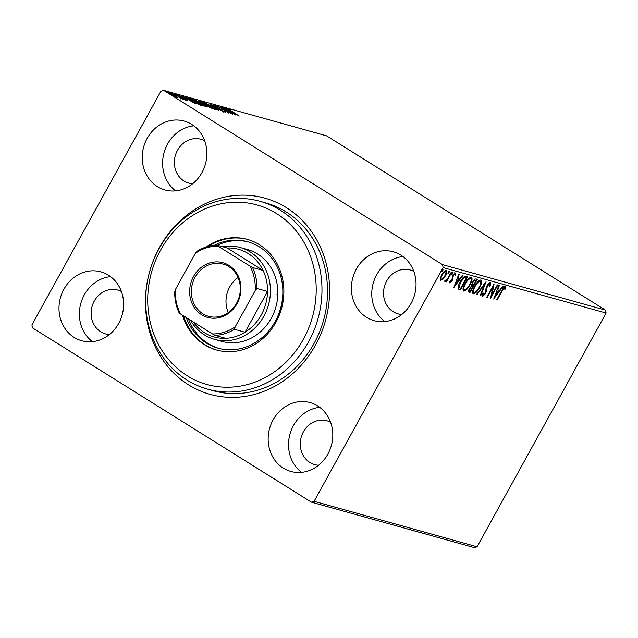 <?xml version="1.0" encoding="UTF-8"?>
<svg xmlns="http://www.w3.org/2000/svg" width="638" height="638" viewBox="0 0 638 638"><rect width="100%" height="100%" fill="white"/><g stroke="black" fill="none" stroke-linecap="round" stroke-linejoin="round"><path stroke-width="0.96" d="M159.492 247.504A101.849 91.274 105.6 0 1 286.422 207.669A101.849 91.274 105.6 0 1 315.539 345.022A101.849 91.274 105.6 0 1 188.609 384.858A101.849 91.274 105.6 0 1 159.492 247.504M207.605 389.156L213.156 390.703A97.51 87.39 -74.4 0 0 314.071 343.459A97.51 87.39 -74.4 0 0 265.575 202.852L260.017 201.305A97.51 87.39 105.6 0 1 308.513 341.912A97.51 87.39 105.6 0 1 207.605 389.156A97.51 87.39 105.6 0 1 159.109 248.549A97.51 87.39 105.6 0 1 260.017 201.305M411.111 303.337A35.752 32.044 -74.4 0 0 393.327 251.779A35.752 32.044 -74.4 0 0 356.331 269.1A35.752 32.044 -74.4 0 0 374.107 320.659A35.752 32.044 -74.4 0 0 411.111 303.337M402.977 256.556A35.752 32.044 -74.4 0 0 376.699 274.787A35.752 32.044 -74.4 0 0 384.834 321.576M201.943 172.627A35.752 32.044 -74.4 0 0 184.167 121.068A35.752 32.044 -74.4 0 0 147.163 138.398A35.752 32.044 -74.4 0 0 164.947 189.949A35.752 32.044 -74.4 0 0 201.943 172.627M193.808 125.846A35.752 32.044 -74.4 0 0 167.539 144.076A35.752 32.044 -74.4 0 0 175.665 190.866M118.7 323.418A35.752 32.044 -74.4 0 0 100.924 271.868A35.752 32.044 -74.4 0 0 63.92 289.189A35.752 32.044 -74.4 0 0 81.704 340.748A35.752 32.044 -74.4 0 0 118.7 323.418M110.573 276.637A35.752 32.044 -74.4 0 0 84.296 294.876A35.752 32.044 -74.4 0 0 92.43 341.657M327.868 454.128A35.752 32.044 -74.4 0 0 310.084 402.578A35.752 32.044 -74.4 0 0 273.088 419.9A35.752 32.044 -74.4 0 0 290.864 471.45A35.752 32.044 -74.4 0 0 327.868 454.128M319.734 407.347A35.752 32.044 -74.4 0 0 293.456 425.578A35.752 32.044 -74.4 0 0 301.591 472.367M330.58 422.22A22.753 20.392 -74.4 0 0 326.967 420.785A22.753 20.392 -74.4 0 0 303.417 431.806A22.753 20.392 -74.4 0 0 314.733 464.616A22.753 20.392 -74.4 0 0 318.569 465.254M121.419 291.51A22.753 20.392 -74.4 0 0 117.799 290.075A22.753 20.392 -74.4 0 0 94.257 301.096A22.753 20.392 -74.4 0 0 105.565 333.905A22.753 20.392 -74.4 0 0 109.409 334.551M204.654 140.719A22.753 20.392 -74.4 0 0 201.042 139.283A22.753 20.392 -74.4 0 0 177.492 150.305A22.753 20.392 -74.4 0 0 188.808 183.114A22.753 20.392 -74.4 0 0 192.652 183.752M413.823 271.429A22.753 20.392 -74.4 0 0 410.202 269.986A22.753 20.392 -74.4 0 0 386.66 281.015A22.753 20.392 -74.4 0 0 397.976 313.824A22.753 20.392 -74.4 0 0 401.812 314.462M177.707 97.853L177.938 97.447L177.994 97.949L171.75 94.679C169.333 93.164 168.48 92.43 169.206 92.454L175.41 95.7L177.994 97.949M181.272 98.603L174.509 93.985L183.497 99.432L180.945 98.356L181.415 98.515L181.001 99.273M185.945 99.983L178.401 95.022L185.825 99.361L187.101 100.485L184.502 99.089L186.129 99.831L185.714 100.589M179.501 95.684L178.959 96.434M189.103 98.619L189.374 98.132L190.882 98.555L202.501 105.812L199.558 104.847L192.556 100.979C189.127 98.866 188.066 97.917 189.374 98.132L188.617 98.061M200.523 101.243L212.143 108.508L200.994 102.519C199.08 101.322 198.49 100.772 199.223 100.884L200.523 101.243L200.316 101.609M209.248 103.675L222.941 111.522L212.007 105.422L218.706 110.334L209.232 103.699M220.549 106.833L232.663 114.234L220.756 107.91L228.93 113.189L217.303 105.924L229.194 112.232L220.549 106.833M229.194 109.553L239.234 116.06L230.884 111.02L227.997 108.811L230.565 109.983L229.066 109.545L228.651 110.302M163.623 90.373L326.592 135.846L605.478 310.124L606.1 313.051L477.072 546.782L474.377 547.627L311.408 502.154L32.522 327.876L31.9 324.949L160.928 91.218L163.623 90.373L442.509 264.65L605.478 310.124M235.821 115.111L222.04 107.248L228.795 110.422L226.283 108.428L235.821 115.111M214.288 105.39L225.238 112.264L214.839 106.219L213.06 104.64L217.056 106.634L214.288 105.39L213.674 106.139M223.954 111.706L223.794 112.28M212.263 106.514C215.612 108.596 216.848 109.648 215.963 109.672L207.334 105.158C203.985 103.069 202.772 102.032 203.705 102.032L212.191 106.642M216.434 109.696L215.963 109.672M203.195 102.008L203.705 102.032L203.482 102.431M202.621 103.819C205.97 105.9 207.206 106.961 206.321 106.985L197.692 102.463C194.343 100.381 193.131 99.337 194.064 99.337L202.549 103.954M206.8 107.001L206.321 106.985M193.553 99.313L194.064 99.337L193.84 99.743M195.77 103.938L181.989 96.075L186.926 98.738L188.744 99.241L186.224 97.255L195.77 103.938M177.3 95.269L177.962 95.564M176.574 94.847L175.984 94.424M173.48 94.201L174.134 94.496M172.754 93.778L172.164 93.355M167.252 92.462L167.906 92.757M166.518 92.039L165.928 91.617M440.411 280.202L440.284 278.447L441.687 274.882C443.187 272.139 444.71 270.656 446.257 270.424C447.174 271.341 446.871 273.168 445.348 275.903L442.971 279.189L440.555 280.321M451.816 272.171L446.488 281.813L445.994 281.677L446.775 280.257L445.029 281.605L445.635 280.21L447.621 278.559L451.313 272.035L451.816 272.171M449.702 282.857L449.646 281.31L450.396 280.56L450.476 281.757L451.672 280.592L452.86 275.488L455.452 272.992L455.755 274.587L454.982 275.401L454.854 274.188L453.387 275.576L452.198 280.68L449.758 282.905M449.702 281.254L450.476 281.757M466.179 276.182L467.686 276.605L460.405 289.796L458.14 288.615C457.909 286.837 458.578 284.604 460.15 281.916C462.175 278.088 464.185 276.174 466.179 276.182M458.666 289.213L458.14 288.615M468.603 291.909L469.121 292.228C468.196 291.853 468.3 290.625 469.432 288.543L471.594 285.904L472.431 282.251C473.643 280.074 474.839 278.966 476.028 278.926L477.328 279.292L470.039 292.483L468.81 292.092M486.052 281.725L480.845 295.498L480.302 295.346L484.25 284.899L477.152 294.469L476.61 294.317L486.052 281.725M497.353 284.883L497.847 285.019L490.566 298.209L492.759 287.467L487.328 297.308L486.826 297.172L494.107 283.974L491.93 294.692L497.353 284.883M505.288 286.701L505.671 288.567L504.857 289.508L504.546 288.057L501.978 291.263L497.13 300.043L496.635 299.908L501.548 290.992C502.672 288.543 503.924 287.116 505.288 286.701L505.424 286.765M504.77 288.336L503.645 287.666M606.1 313.051L443.131 267.577L314.103 501.309L477.072 546.782M493.724 299.094L498.844 285.298L499.387 285.449L497.72 289.859L499.546 290.37L502.545 286.326L503.087 286.478L493.652 299.047M490.351 282.538L490.215 285.824L489.442 286.382L489.641 283.894L487.496 285.88L485.518 293.639L482.655 296.399L482.639 293.815L483.476 293.113L483.413 295.043L484.984 293.56L487.009 285.72C488.11 283.743 489.226 282.682 490.351 282.538L490.478 282.586M489.099 283.567L488.588 283.527M482.519 294.254L483.413 295.043M472.91 293.512L473.372 293.807C472.112 292.515 472.543 289.971 474.68 286.175C476.73 282.395 478.835 280.313 480.996 279.923C482.224 281.222 481.794 283.75 479.696 287.499C477.655 291.271 475.549 293.376 473.372 293.807L473.101 293.687M463.268 290.824L463.738 291.119C462.47 289.827 462.901 287.283 465.038 283.479C467.088 279.707 469.193 277.626 471.354 277.235C472.591 278.535 472.152 281.063 470.062 284.811C468.021 288.583 465.907 290.689 463.738 291.119L463.459 290.992M453.674 287.921L458.794 274.117L459.336 274.268L457.669 278.686L459.488 279.197L462.486 275.153L463.029 275.305L453.594 287.874M451.784 274.484L453.068 272.33L452.876 273.543L451.816 274.507M447.964 273.415L449.248 271.262L449.056 272.474L447.988 273.439M441.727 271.676L443.019 269.523L442.828 270.735L441.759 271.7M311.408 502.154L314.103 501.309M443.131 267.577L442.509 264.65M496.707 299.78L497.13 300.043M504.626 286.287L505.009 288.153L505.671 288.567M497.233 289.556L497.72 289.859M499.283 290.298L498.366 291.526M495.224 295.761L494.546 296.678M496.699 290.976L497.185 291.279L495.439 295.896L498.581 291.662L496.723 290.92M494.952 295.593L495.439 295.896M498.581 291.662L497.185 291.279M491.699 294.549L490.949 295.896M492.329 287.204L492.759 287.467M486.898 297.045L487.328 297.308M493.078 285.848L492.735 287.451M491.292 294.293L491.93 294.692M490.056 282.522L489.88 284.333M489.705 285.505L490.215 285.824M487.073 285.617L487.496 285.88M486.443 286.909L486.946 287.22M486.028 288.193L485.701 291.143L486.371 291.558M485.079 293.368L485.518 293.639M483.58 295.051L482.32 295.976M482.671 294.589L483.285 294.963M484.481 283.703L484.075 284.787M480.358 295.195L480.845 295.498M483.803 284.62L484.25 284.899M476.698 294.19L477.152 294.469M479.266 287.236L479.696 287.499M475.334 292.084L472.838 293.416M480.861 279.899L480.853 282.69M479.943 281.079L478.412 281.167M472.846 290.521L473.436 292.029M475.174 286.31C473.484 289.325 473.125 291.367 474.098 292.443C475.86 292.092 477.559 290.402 479.194 287.363C480.877 284.373 481.235 282.339 480.262 281.286C478.524 281.581 476.825 283.256 475.174 286.31L474.744 286.047M473.268 291.965L474.098 292.443M476.554 279.077L475.844 280.361M473.093 285.338L472.391 286.614M470.015 290.92L469.377 292.068L470.039 292.483M469.377 292.068L468.563 291.845M471.61 284.157L472.455 284.923M471.745 284.548L473.372 285.409L476.076 280.505L474.082 279.938M469.52 288.392L469.951 288.655L469.775 290.848L470.286 290.992L472.622 286.765L471.163 286.247M468.938 290.362L469.775 290.848M471.705 286.279L472.367 286.693C471.626 286.478 470.82 287.132 469.951 288.655M472.503 282.124L472.933 282.387L472.415 284.963L473.117 285.338M474.847 279.93L475.509 280.345C474.728 280.098 473.875 280.784 472.933 282.387M476.076 280.505L475.509 280.345M469.632 284.54L470.062 284.811M465.692 289.397L463.196 290.729M471.219 277.211L471.219 280.002M470.302 278.391L468.778 278.479M463.212 287.834L463.794 289.341M465.533 283.623C463.842 286.637 463.491 288.679 464.464 289.756C466.219 289.405 467.917 287.714 469.56 284.676C471.235 281.677 471.594 279.651 470.621 278.591C468.882 278.894 467.183 280.568 465.533 283.623L465.11 283.36M463.635 289.269L464.464 289.756M466.912 276.382L466.203 277.666M460.373 288.224L459.735 289.381L460.405 289.796M459.735 289.381L458.371 288.974M458.427 287.028L460.652 288.304L466.442 277.817L464.384 277.626L460.644 282.06L459.089 287.443L458.299 286.151M466.442 277.817L465.238 277.251L463.363 277.402M460.213 281.797L460.644 282.06M463.722 277.211L464.384 277.626M457.183 278.383L457.669 278.686M459.224 279.125L458.315 280.353M455.173 284.588L454.495 285.497M456.649 279.795L457.135 280.098L455.388 284.723L458.531 280.489L456.672 279.739M454.902 284.42L455.388 284.723M458.531 280.489L457.135 280.098M449.758 281.318L450.388 281.701M454.79 272.578L455.093 274.173L455.755 274.587M452.964 275.305L453.387 275.576M452.501 276.214L452.996 276.525M452.334 276.11L452.318 277.251L452.98 277.666M452.318 277.251L452.19 278.742L452.86 279.157M451.768 280.417L452.198 280.68M450.5 281.757L449.567 282.498M452.366 272.833L452.876 273.543M452.214 273.128L451.895 273.614M446.066 281.549L446.488 281.813M446.114 279.843L444.367 281.191M448.538 271.764L449.056 272.474M448.394 272.059L448.075 272.554M442.421 278.846L442.971 279.189M442.309 278.774L440.084 279.994M446.05 270.392L446.002 272.259M444.917 275.632L445.348 275.903M445.172 271.341L444.415 271.262M440.356 278.112L440.738 278.806M442.19 275.01C441.041 277.051 440.778 278.455 441.4 279.221C442.589 278.966 443.745 277.809 444.853 275.752C446.002 273.718 446.249 272.338 445.603 271.613C444.431 271.828 443.298 272.968 442.19 275.01L441.767 274.747M440.611 278.75L441.4 279.221M442.309 270.026L442.828 270.735M442.158 270.321L441.839 270.815M228.38 110.717L232.982 113.349L229.776 111.108L228.316 110.837M207.765 105.422L215.118 108.938L214.703 109.688M214.615 109.162L214.743 108.923C215.453 108.899 214.464 108.045 211.768 106.379L204.91 102.782L204.088 103.516M204.91 102.782C204.144 102.774 205.117 103.611 207.836 105.294M209.814 107.694L210.452 107.623L206.728 105.294L206.018 105.158L205.596 105.916M207.262 106.283L209.934 107.479M206.473 105.222C205.715 105.007 206.002 105.318 207.326 106.155M204.264 104.329L205.532 104.552L201.217 101.849L200.149 101.625L199.734 102.375M205.3 104.967L205.532 104.552M201.425 102.782L204.351 104.169M200.643 101.689C199.83 101.458 200.109 101.777 201.488 102.654M198.123 102.734L205.484 106.243L205.061 107.001M204.973 106.466L205.109 106.235C205.819 106.211 204.822 105.358 202.126 103.683L195.276 100.086L194.454 100.828M195.276 100.086C194.51 100.078 195.483 100.924 198.195 102.606M200.811 104.927L191.575 99.161L189.996 98.818L200.627 105.262M188.33 99.544L192.923 102.176L189.725 99.927L188.258 99.664M172.172 94.934L177.212 97.303L176.798 98.061M176.846 97.494L174.9 95.556L170.25 93.108L169.564 93.85M170.25 93.108L172.244 94.815M160.577 250.104A93.18 83.506 -74.4 0 0 187.221 375.766A93.18 83.506 -74.4 0 0 303.345 339.32A93.18 83.506 -74.4 0 0 276.701 213.658A93.18 83.506 -74.4 0 0 160.577 250.104M214.52 339.344L221.928 341.41A47.675 42.722 -74.4 0 0 271.262 318.306A47.675 42.722 -74.4 0 0 247.552 249.57L240.143 247.504A47.675 42.722 105.6 0 1 263.853 316.241A47.675 42.722 105.6 0 1 214.52 339.344A47.675 42.722 105.6 0 1 190.443 320.164M277.841 293.033A47.675 42.722 -74.4 0 0 276.924 294.628M248.661 242.017A55.259 49.525 -74.4 0 0 217.287 245.255M214.424 245.223A55.259 49.525 105.6 0 1 247.735 241.746A55.259 49.525 105.6 0 1 275.217 321.424A55.259 49.525 105.6 0 1 218.036 348.196A55.259 49.525 105.6 0 1 186.264 317.557M182.532 315.228A57.428 51.463 -74.4 0 0 216.529 350.023A57.428 51.463 -74.4 0 0 275.951 322.206A57.428 51.463 -74.4 0 0 247.392 239.402A57.428 51.463 -74.4 0 0 206.002 247.034M247.855 239.529A57.428 51.463 -74.4 0 0 208.363 246.332M183.584 315.882A57.428 51.463 -74.4 0 0 216.992 350.15M188.417 318.904A55.259 49.525 -74.4 0 0 218.962 348.444M193.545 276.469A28.391 25.44 105.6 0 1 228.922 265.368A28.391 25.44 105.6 0 1 237.041 303.648A28.391 25.44 105.6 0 1 201.664 314.757A28.391 25.44 105.6 0 1 193.545 276.469M236.602 303.186A27.091 24.276 -74.4 0 0 223.133 264.124A27.091 24.276 -74.4 0 0 195.1 277.251A27.091 24.276 -74.4 0 0 208.57 316.304A27.091 24.276 -74.4 0 0 236.602 303.186M238.054 277.514A27.091 24.276 -74.4 0 0 229.728 286.917A27.091 24.276 -74.4 0 0 228.268 312.58M193.226 321.903A45.505 40.784 -74.4 0 0 225.629 338.315A45.505 40.784 -74.4 0 0 245.032 332.223A45.505 40.784 -74.4 0 0 261.269 314.949A45.505 40.784 -74.4 0 0 267.537 291.446A45.505 40.784 -74.4 0 0 263.087 270.456L227.176 248.015L216.625 245.064L218.084 246.172A44.205 39.62 -74.4 0 0 195.403 253.294L175.426 289.485A44.205 39.62 -74.4 0 0 180.626 314.032L212.502 333.953A44.205 39.62 -74.4 0 0 235.183 326.831L255.16 290.641A44.205 39.62 -74.4 0 0 249.96 266.094L218.084 246.172M249.96 266.094L252.536 267.513L263.087 270.456A45.505 40.784 -74.4 0 0 227.176 248.015M235.183 326.831L234.473 329.28L245.032 332.223L267.537 291.446L256.986 288.504L255.16 290.641M222.614 246.739A47.675 42.722 105.6 0 1 240.143 247.504M180.626 314.032L179.166 312.923A45.505 40.784 105.6 0 1 174.716 291.933L175.426 289.485M195.403 253.294L197.222 251.157A45.505 40.784 105.6 0 1 216.625 245.064M225.629 338.315L215.078 335.365L212.502 333.953M234.473 329.28A45.505 40.784 105.6 0 1 215.078 335.365M252.536 267.513A45.505 40.784 105.6 0 1 256.986 288.504M501.548 291L501.978 291.263M485.949 289.142L486.611 289.556M458.754 289.11L459.424 289.524M465.238 277.251L465.907 277.666M504.618 288.097L503.956 287.674M472.583 285.122L471.921 284.707M445.739 280.425L445.069 280.01"/></g></svg>
